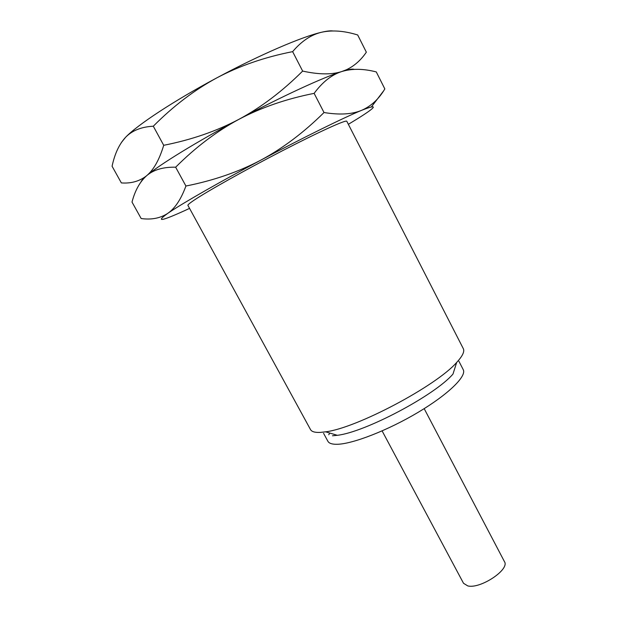<?xml version="1.0" encoding="UTF-8"?>
<svg xmlns="http://www.w3.org/2000/svg" width="617" height="617" viewBox="0 0 617 617"><rect width="100%" height="100%" fill="white"/><g stroke="black" fill="none" stroke-linecap="round" stroke-linejoin="round"><path stroke-width="0.93" d="M121.387 142.504L125.683 137.19C132.215 130.511 141.424 126.847 153.301 126.215C173.277 106.085 194.463 89.966 216.852 77.85C174.071 100.702 137.336 124.95 125.683 137.19C119.243 144.093 114.716 153.78 112.086 166.251L121.364 182.925C130.943 183.611 139.172 181.359 146.059 176.169L146.815 175.552C153.749 169.706 163.358 166.922 175.652 167.199C195.535 147.293 216.606 131.344 238.864 119.351C261.091 107.404 282.347 91.308 302.646 71.078L292.635 51.643C301.551 41.092 311.276 34.614 321.796 32.2C302.438 36.519 259.533 54.913 216.852 77.85C239.342 65.911 264.6 57.173 292.635 51.643M332.702 30.935C330.326 30.649 326.686 31.074 321.796 32.2C332.44 29.917 344.402 30.842 357.69 34.976L366.344 52.183C360.891 60.196 354.251 66.05 346.415 69.752L341.81 71.526L346.152 70.245C350.309 69.15 352.986 68.857 354.158 69.374M189.558 208.384L184.537 210.698C161.014 221.356 155.399 222.267 167.685 213.413C160.258 218.248 151.42 219.96 141.17 218.541L132.007 202.067C135.046 190.445 139.982 181.606 146.815 175.552C159.225 164.886 196.353 141.995 238.864 119.351C281.29 96.661 323.331 77.31 341.81 71.526C351.983 68.472 363.475 68.61 376.285 71.927L384.838 88.925C378.954 98.874 371.372 105.939 362.11 110.119L361.57 110.35L362.11 110.127C378.614 103.671 376.871 106.664 356.896 119.112L348.358 124.31M140.984 181.915C141.455 180.634 143.159 178.722 146.09 176.169L146.815 175.552C153.741 169.729 159.371 159.649 163.713 145.304C191.509 139.804 216.559 131.159 238.864 119.351C261.207 107.528 286.296 98.867 314.13 93.36C322.529 81.984 331.761 74.711 341.81 71.526C331.823 74.788 318.773 74.634 302.646 71.078M185.918 186.025C213.513 180.55 238.401 171.966 260.567 160.281C220.724 181.444 184.776 202.006 170.107 211.785L167.685 213.413L169.876 211.762C176.184 206.564 181.529 197.98 185.918 186.025L175.652 167.199M163.713 145.304L153.301 126.215M324.01 112.525C339.512 115.07 352.029 114.346 361.57 110.35C343.954 117.554 302.746 137.822 260.567 160.281C282.663 148.442 303.803 132.524 324.01 112.525L314.13 93.36M383.512 91.007L371.503 106.787M456.68 362.426C436.373 385.895 356.441 428.213 325.622 431.823L320.246 432.409C314.917 432.64 311.67 431.692 310.513 429.571L187.923 205.392C187.645 204.89 189.581 203.24 193.73 200.432C206.772 191.578 245.697 169.698 282.756 150.579C319.861 131.421 346.384 119.451 346.8 121.264L463.313 348.667C464.755 351.505 462.549 356.086 456.68 362.426L452.986 374.056C434.838 395.281 365.071 432.216 337.322 435.301L332.478 435.787M323.57 433.327L327.905 441.286C329.046 443.376 332.116 444.379 337.098 444.286C352.546 444.07 388.039 430.311 418.233 412.272C448.505 394.255 466.922 376.077 463.22 369.637L458.925 361.277M328.753 434.761L329.763 433.049M382.116 430.913L463.521 583.289L467.74 585.903C480.296 589.243 510.074 569.398 504.444 561.617L424.18 408.639M346.152 70.245L346.415 69.752M325.622 431.823L337.322 435.301"/></g></svg>
